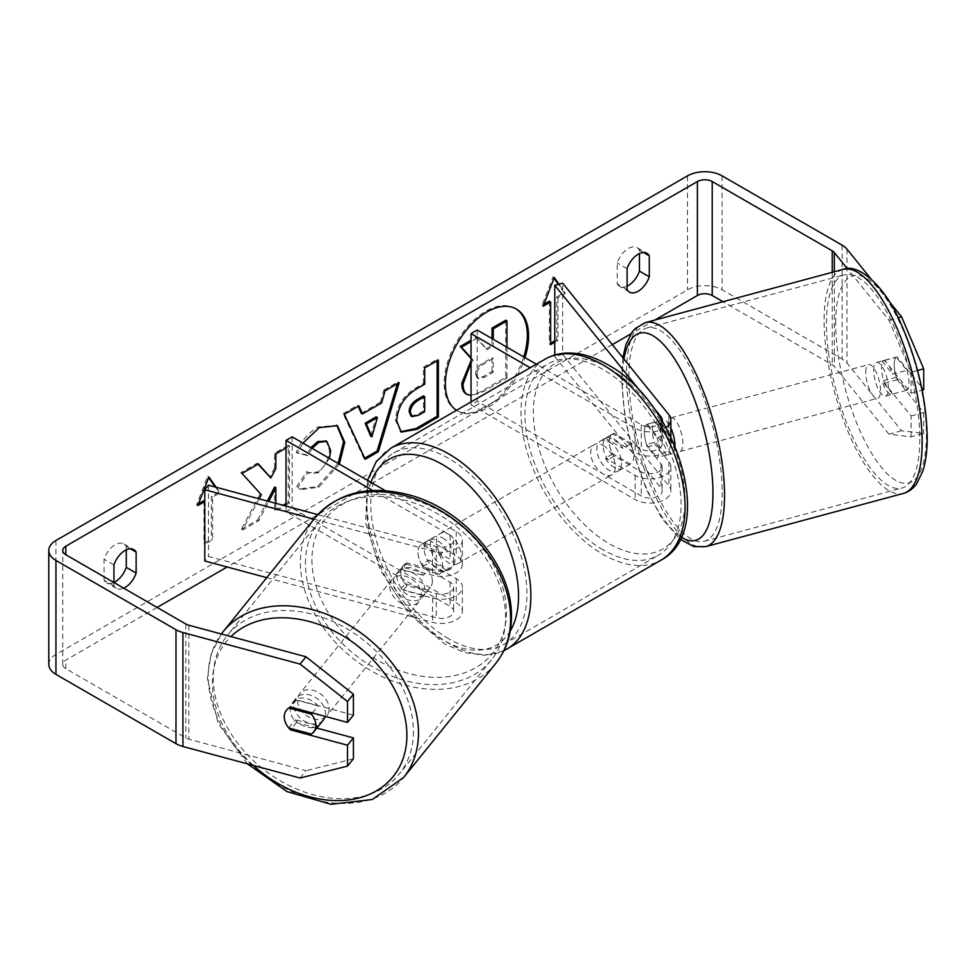 <?xml version="1.0" encoding="UTF-8"?>
<svg xmlns="http://www.w3.org/2000/svg" width="976" height="976" viewBox="0 0 976 976"><rect width="100%" height="100%" fill="white"/><g stroke="black" fill="none" stroke-linecap="round" stroke-linejoin="round"><path stroke-width="0.73" stroke-dasharray="4.88 3.66" d="M647.356 424.145L660.984 441.006A12.212 7.052 180 0 1 662.118 443.995A12.212 7.052 180 0 1 654.591 450.497A12.212 7.052 180 0 1 641.281 448.972L614.136 433.307A17.446 10.077 -120 0 0 612.818 433.869A17.446 10.077 -120 0 0 614.136 456.097L641.281 471.762A12.212 7.052 0 0 0 654.591 473.299A12.212 7.052 0 0 0 662.118 466.784A12.212 7.052 0 0 0 660.984 463.795L647.356 446.935A17.446 6.015 74.9 0 1 644.416 431.892A17.446 6.015 74.9 0 1 647.247 424.182A17.446 6.015 74.9 0 1 647.356 424.145L655.262 422.022L668.889 438.883A20.935 12.09 180 0 1 670.841 443.995A20.935 12.09 180 0 1 657.922 455.158A20.935 12.09 180 0 1 635.108 452.535L607.975 436.87A17.446 10.077 -120 0 0 606.645 437.431A17.446 10.077 -120 0 0 607.975 459.659L635.108 475.324A20.935 12.09 0 0 0 657.922 477.947A20.935 12.09 0 0 0 670.841 466.784A20.935 12.09 0 0 0 668.889 461.672L655.262 444.812A17.446 6.015 74.9 0 1 652.322 429.769A17.446 6.015 74.9 0 1 655.152 422.047A17.446 6.015 74.9 0 1 655.262 422.022M562.652 354.361L668.889 485.889A20.935 12.09 180 0 1 670.841 490.989A20.935 12.09 180 0 1 657.922 502.164A20.935 12.09 180 0 1 635.108 499.541L471.042 404.82L477.215 401.258L641.281 495.979A12.212 7.052 180 0 0 654.591 497.504A12.212 7.052 180 0 0 662.118 490.989A12.212 7.052 180 0 0 660.984 488.012L554.758 356.496L562.652 354.361L562.652 283.15M643.086 394.633L651.761 405.382M662.033 420.619A12.212 7.052 180 0 1 653.908 426.439A12.212 7.052 180 0 1 641.281 424.755L536.373 364.194M666.022 427.488A20.935 12.09 180 0 1 635.108 428.318L530.2 367.757M477.215 330.034L477.215 401.258M471.042 401.905L471.042 404.82M554.758 355.02L554.758 356.496M614.136 433.307L607.975 436.87M614.136 456.097L607.975 459.659M647.356 446.935L655.262 444.812M407.077 585.673A17.446 12.908 38.9 0 1 400.758 572.57A17.446 12.908 38.9 0 1 402.99 565.86A17.446 12.908 38.9 0 1 407.077 562.871L436.284 570.74A12.212 7.052 0 0 0 453.657 564.348A12.212 7.052 0 0 0 450.07 559.37L422.937 543.693A17.446 10.077 -120 0 0 421.62 544.254A17.446 10.077 -120 0 0 422.937 566.483L450.07 582.16A12.212 7.052 180 0 1 453.657 587.137A12.212 7.052 180 0 1 436.284 593.53L407.077 585.673L403.393 590.236A17.446 12.908 38.9 0 1 397.061 577.133A17.446 12.908 38.9 0 1 399.306 570.423A17.446 12.908 38.9 0 1 403.393 567.446L432.6 575.303A20.935 12.09 0 0 0 462.38 564.348A20.935 12.09 0 0 0 456.243 555.808L429.111 540.131A17.446 10.077 -120 0 0 427.781 540.692A17.446 10.077 -120 0 0 429.111 562.92L456.243 578.597A20.935 12.09 180 0 1 462.38 587.137A20.935 12.09 180 0 1 432.6 598.093L403.393 590.236M314.016 519.159L432.6 551.086A20.935 12.09 0 0 0 462.38 540.131A20.935 12.09 0 0 0 456.243 531.591L385.325 490.647M266.765 577.658L432.6 622.31A20.935 12.09 0 0 0 462.38 611.354A20.935 12.09 0 0 0 456.243 602.814L292.178 508.081L286.017 511.644L450.07 606.364A12.212 7.052 0 0 1 453.657 611.354A12.212 7.052 0 0 1 436.284 617.747L208.474 556.418L204.789 560.98M317.822 514.633L436.284 546.523A12.212 7.052 0 0 0 453.657 540.131A12.212 7.052 0 0 0 450.07 535.153L372.722 490.489M286.017 506.068L286.017 511.644M292.178 436.87L292.178 508.081M208.474 485.194L208.474 556.418M422.937 543.693L429.111 540.131M422.937 566.483L429.111 562.92M407.077 562.871L403.393 567.446M323.227 720.142A17.446 12.908 38.9 0 1 305.451 721.789A17.446 12.908 38.9 0 1 293.849 704.928A17.446 12.908 38.9 0 1 296.082 698.218A17.446 12.908 38.9 0 1 313.869 696.583A17.446 12.908 38.9 0 1 325.472 713.444A17.446 12.908 38.9 0 1 325.106 716.396M288.786 727.986L295.423 719.763A17.446 12.908 38.9 0 0 318.005 725.851L311.368 734.062M312.308 712.956L318.005 705.904A17.446 12.908 38.9 0 0 295.423 699.829L288.786 708.039M393.377 581.696A17.446 12.908 38.9 0 1 395.622 574.998A17.446 12.908 38.9 0 1 413.397 573.351A17.446 12.908 38.9 0 1 424.999 590.212A17.446 12.908 38.9 0 1 422.767 596.922A17.446 12.908 38.9 0 1 404.979 598.556A17.446 12.908 38.9 0 1 393.377 581.696M432.368 581.086A17.446 12.908 38.9 0 1 430.135 587.784A17.446 12.908 38.9 0 1 427.854 589.833L423.425 595.311A17.446 12.908 38.9 0 1 400.843 589.236L405.272 583.758A17.446 12.908 38.9 0 1 400.758 572.57A17.446 12.908 38.9 0 1 402.99 565.86A17.446 12.908 38.9 0 1 405.272 563.811L400.843 569.289A17.446 12.908 38.9 0 1 423.425 575.376L427.854 569.899A17.446 12.908 38.9 0 1 432.368 581.086M405.272 583.758L427.854 589.833M427.854 569.899L405.272 563.811M295.423 699.829L318.005 705.904M318.005 725.851L295.423 719.763M423.425 595.311L400.843 589.236M400.843 569.289L423.425 575.376M421.315 594.774A17.446 12.908 38.9 0 1 419.07 601.484A17.446 12.908 38.9 0 1 401.295 603.119A17.446 12.908 38.9 0 1 389.692 586.259A17.446 12.908 38.9 0 1 391.937 579.561A17.446 12.908 38.9 0 1 409.713 577.926A17.446 12.908 38.9 0 1 421.315 594.774M329.156 708.881A17.446 12.908 38.9 0 1 326.911 715.579A17.446 12.908 38.9 0 1 309.136 717.214A17.446 12.908 38.9 0 1 297.534 700.365A17.446 12.908 38.9 0 1 299.778 693.655A17.446 12.908 38.9 0 1 317.554 692.021A17.446 12.908 38.9 0 1 329.156 708.881M413.421 731.561A110.422 81.716 38.9 0 1 399.257 774.005A110.422 81.716 38.9 0 1 286.712 784.362A110.422 81.716 38.9 0 1 213.268 677.673A110.422 81.716 38.9 0 1 227.432 635.242A110.422 81.716 38.9 0 1 339.977 624.884A110.422 81.716 38.9 0 1 413.421 731.561M305.427 563.579A110.422 81.716 38.9 0 1 319.591 521.135A110.422 81.716 38.9 0 1 432.136 510.777A110.422 81.716 38.9 0 1 505.58 617.466A110.422 81.716 38.9 0 1 491.416 659.898A110.422 81.716 38.9 0 1 378.871 670.256A110.422 81.716 38.9 0 1 305.427 563.579M515.767 308.721A58.841 33.977 120 0 0 515.157 308.355A58.841 33.977 120 0 0 485.731 311.259A58.841 33.977 120 0 0 447.289 363.109A58.841 33.977 120 0 0 456.317 410.262A58.841 33.977 120 0 0 485.731 407.346A58.841 33.977 120 0 0 523.746 356.899M456.487 410.31A58.841 33.977 120 0 0 457.549 410.969A58.841 33.977 120 0 0 486.963 408.066A58.841 33.977 120 0 0 524.978 357.619M654.896 320.043L630.886 333.902M612.318 344.626L227.152 566.995M157.112 607.438L65.819 660.142A10.468 6.039 0 0 0 62.757 664.412A10.468 6.039 0 0 0 65.819 668.682L185.855 737.978A10.468 6.039 0 0 0 188.832 739.186L305.976 770.723L300.071 778.031M259.152 498.834L242.646 530.017L258.86 520.659L268.778 501.432M286.017 504.982L289.53 502.957L289.53 445.983L286.017 448.008M275.854 503.335L275.854 510.851L284.736 505.727M113.936 582.513L113.936 585.868A17.446 10.077 120 0 0 116.315 588.357A17.446 10.077 120 0 0 123.732 588.162M216.135 487.256L220.015 492.77L212.622 497.052L212.622 539.777L205.216 544.047L204.789 501.566M558.016 297.631L558.016 340.368L556.784 339.66L556.784 296.924L558.016 297.631L565.409 293.361L558.931 284.15M558.016 340.368L554.758 342.247M312.125 448.387L307.769 455.633L297.473 453.108L302.987 443.104M339.38 464.112L318.762 487.219L300.645 489.635L297.826 487.414L308.123 472.274L309.758 473.458L318.908 472.726L329.473 458.403M113.936 585.868L104.066 580.171A17.446 10.077 120 0 0 106.445 582.66A17.446 10.077 120 0 0 113.936 582.44M627.092 286.163A17.446 10.077 -60 0 1 619.601 286.395A17.446 10.077 -60 0 1 617.222 283.906L617.222 262.934A17.446 10.077 -60 0 1 637.047 247.623A17.446 10.077 -60 0 1 639.426 250.124L639.426 253.553M627.092 289.604L617.222 283.906M901.592 430.745L888.941 434.149L911.059 436.858L923.711 433.454L901.592 430.745L846.973 363.109A24.424 14.103 0 0 0 842.105 359.095L722.081 289.799A24.424 14.103 0 0 0 687.531 289.799L55.949 654.445A24.424 14.103 0 0 0 48.8 664.412M126.27 549.817L126.27 546.389A17.446 10.077 120 0 0 123.891 543.9A17.446 10.077 120 0 0 104.066 559.211L104.066 580.171M888.941 434.149L834.321 366.512A10.468 6.039 0 0 0 832.235 364.792L722.972 301.718M917.562 370.502L911.059 372.259L888.941 320.201L847.351 268.705M888.941 320.201L898.115 317.725M888.904 301.084L870.799 278.66M353.41 715.127L296.484 699.804A17.446 12.908 -141.1 0 0 292.397 702.793A17.446 12.908 -141.1 0 0 296.484 722.594L316.834 728.072M353.41 758.828L305.976 770.723M911.059 372.259L911.059 393.157L884.524 360.303A17.446 6.015 -105.1 0 0 884.415 360.327A17.446 6.015 -105.1 0 0 881.572 368.05A17.446 6.015 -105.1 0 0 884.524 383.092L911.059 415.947L911.059 436.858M911.059 415.947L923.711 412.543L897.176 379.688A17.446 6.015 74.9 0 1 894.223 364.634A17.446 6.015 74.9 0 1 897.054 356.923A17.446 6.015 74.9 0 1 897.176 356.899L923.711 389.753M884.524 360.303L897.176 356.899M923.711 412.543L923.711 433.454M911.059 393.157L922.137 390.18M884.524 383.092L897.176 379.688M643.574 252.516L639.426 250.124M627.092 268.632L617.222 262.934M296.484 722.594L291.531 728.718M296.484 699.804L290.592 707.1M130.406 548.78L126.27 546.389M113.936 564.909L104.066 559.211M471.042 360.656L472.03 359.571L471.042 358.485M492.026 338.587L492.026 345.419L486.011 348.883L476.056 337.342L471.042 340.234M505.727 320.213L505.727 377.309L482.339 390.803C474.861 395.024 469.493 396.061 466.235 393.914L467.577 394.682M505.727 377.309L506.959 378.017L483.571 391.522L471.042 395.658M506.959 347.212L506.959 378.017M492.026 345.419L493.258 346.126L493.258 339.294M486.011 348.883L487.256 349.591L493.258 346.126M476.056 337.342L487.256 349.591M477.288 338.05L471.042 341.661M472.03 359.571L473.262 360.278L471.042 357.826M471.042 362.84L473.262 360.278M198.531 503.762L196.579 504.885L207.681 476.264L208.913 476.983M207.681 476.264L208.657 477.654M215.232 487.012L220.015 492.77M218.783 492.063L211.377 496.333L212.622 497.052M211.377 496.333L211.377 539.069L212.622 539.777M203.984 500.603L203.984 543.339L205.216 544.047M203.984 543.339L211.377 539.069M196.579 504.885L197.811 505.592M556.784 339.66L554.758 340.819M550.61 343.21L549.378 343.93L550.61 344.638M549.378 301.194L549.378 343.93M554.051 278.233L553.075 276.855L541.973 305.464L543.205 306.183M541.973 305.464L543.925 304.341M553.075 276.855L554.307 277.562M556.784 296.924L564.177 292.654L565.409 293.361M564.177 292.654L558.321 284.309M361.266 413.251L380.384 402.21L381.616 402.929M380.384 402.21L383.861 390.095L385.093 390.803M383.861 390.095L397.976 381.945L399.208 382.653M397.976 381.945L397.452 383.666M364.707 458.183L363.999 458.586L365.231 459.306M363.999 458.586L343.113 413.617L344.357 414.324M343.113 413.617L357.692 405.199L358.924 405.918M357.692 405.199L358.192 406.333M370.648 436.138L376.187 416.85M400.648 431.685L395.475 420.18C396.415 406.077 403.491 395.158 416.703 387.411L423.462 383.507L424.694 384.215M423.462 383.507L423.462 367.232L424.694 367.94M423.462 367.232L437.138 359.327L438.37 360.046M437.138 359.327L437.138 360.754M410.811 415.874L417.045 414.641L423.462 410.933L423.462 395.878M423.462 410.933L424.694 411.652M258.042 464.161L257.2 463.21L240.779 472.701L261.324 494.734M260.092 494.027L241.414 529.309L242.646 530.017M240.779 472.701L242.011 473.409M257.2 463.21L258.445 463.929M286.017 503.555L288.286 502.25L288.286 445.263L274.622 453.169L274.622 467.894L275.854 468.602M274.622 467.894L269.608 477.215M274.622 453.169L275.854 453.877M288.286 445.263L289.53 445.983M288.286 502.25L289.53 502.957M274.622 487.024L274.622 510.143L275.854 510.851M274.622 510.143L283.052 505.275M241.414 529.309L257.627 519.952L258.86 520.659M257.627 519.952L267.375 501.054M310.893 447.667L306.537 454.926L296.24 452.4C300.388 442.018 307.672 433.515 318.091 426.927L336.83 425.316M338.147 463.405L317.529 486.499L299.412 488.927L297.826 487.414M296.594 486.707L306.891 471.567L308.123 472.274M306.891 471.567L308.526 472.75L317.676 472.018C325.045 466.882 328.973 459.598 329.449 450.156L326.228 441.14M306.537 454.926L307.769 455.633M296.24 452.4L297.473 453.108M476.874 374.76L478.35 378.627L484.279 377.407L493.258 372.234L493.258 358.534L484.218 363.743C479.436 366.683 476.983 370.355 476.874 374.76L475.629 374.211L477.118 377.907L483.047 376.699L492.026 371.514L493.258 372.234M492.026 371.514L492.026 357.814L482.986 363.035C478.203 365.976 475.751 369.636 475.629 374.04M492.026 357.814L493.258 358.534M873.666 370.172A17.446 6.015 74.9 0 1 876.509 362.45A17.446 6.015 74.9 0 1 884.28 370.502A17.446 6.015 74.9 0 1 888.416 388.424A17.446 6.015 74.9 0 1 885.574 396.146A17.446 6.015 74.9 0 1 877.802 388.094A17.446 6.015 74.9 0 1 873.666 370.172M906.863 370.319A17.446 6.015 74.9 0 1 908.973 382.897A17.446 6.015 74.9 0 1 906.863 390.254L896.334 377.224A17.446 6.015 74.9 0 1 894.223 364.634A17.446 6.015 74.9 0 1 896.334 357.277L906.863 370.319L892.625 374.15A17.446 6.015 74.9 0 0 882.829 360.754A17.446 6.015 74.9 0 0 882.097 361.108L896.334 357.277M896.334 377.224L882.097 381.055A17.446 6.015 74.9 0 0 891.905 394.438A17.446 6.015 74.9 0 0 892.625 394.084L906.863 390.254M674.965 445.934A17.446 6.015 74.9 0 1 672.135 453.608A17.446 6.015 74.9 0 1 664.363 445.556A17.446 6.015 74.9 0 1 660.227 427.634A17.446 6.015 74.9 0 1 663.058 419.924A17.446 6.015 74.9 0 1 670.841 428M657.055 437.565A17.446 6.015 74.9 0 1 659.154 450.156A17.446 6.015 74.9 0 1 657.055 457.512L666.535 454.962A17.446 6.015 74.9 0 1 665.803 455.316A17.446 6.015 74.9 0 1 656.006 441.921L646.515 444.47A17.446 6.015 74.9 0 1 644.416 431.892A17.446 6.015 74.9 0 1 646.515 424.536L656.006 421.974A17.446 6.015 74.9 0 1 656.738 421.62A17.446 6.015 74.9 0 1 666.535 435.015L657.055 437.565L646.515 424.536M646.515 444.47L657.055 457.512M882.097 361.108L892.625 374.15M892.625 394.084L882.097 381.055M666.535 454.962L656.006 441.921M656.006 421.974L666.535 435.015M668.133 425.512A17.446 6.015 74.9 0 1 670.963 417.789A17.446 6.015 74.9 0 1 678.735 425.841A17.446 6.015 74.9 0 1 682.871 443.763A17.446 6.015 74.9 0 1 680.04 451.485A17.446 6.015 74.9 0 1 672.269 443.433A17.446 6.015 74.9 0 1 668.133 425.512M865.761 372.295A17.446 6.015 74.9 0 1 868.603 364.585A17.446 6.015 74.9 0 1 876.375 372.637A17.446 6.015 74.9 0 1 880.511 390.559A17.446 6.015 74.9 0 1 877.668 398.269A17.446 6.015 74.9 0 1 869.897 390.229A17.446 6.015 74.9 0 1 865.761 372.295M919.807 439.212A110.422 38.101 74.9 0 1 901.848 488.061A110.422 38.101 74.9 0 1 852.658 437.114A110.422 38.101 74.9 0 1 826.465 323.654A110.422 38.101 74.9 0 1 844.423 274.793A110.422 38.101 74.9 0 1 893.613 325.752A110.422 38.101 74.9 0 1 919.807 439.212M722.167 492.416A110.422 38.101 74.9 0 1 704.208 541.265A110.422 38.101 74.9 0 1 655.03 490.318A110.422 38.101 74.9 0 1 628.837 376.858A110.422 38.101 74.9 0 1 646.795 328.009A110.422 38.101 74.9 0 1 695.973 378.956A110.422 38.101 74.9 0 1 722.167 492.416M442.677 537.996A17.446 10.077 60 0 1 454.072 553.368A17.446 10.077 60 0 1 451.4 567.349A17.446 10.077 60 0 1 442.677 566.483A17.446 10.077 60 0 1 431.282 551.111A17.446 10.077 60 0 1 433.954 537.129A17.446 10.077 60 0 1 442.677 537.996M439.151 554.478A17.446 10.077 60 0 1 439.151 574.425L446.544 570.143A17.446 10.077 60 0 1 446.459 570.204A17.446 10.077 60 0 1 437.736 569.337A17.446 10.077 60 0 1 428.928 559.98L421.534 564.25A17.446 10.077 60 0 1 421.534 544.303L439.151 554.478L446.544 550.208A17.446 10.077 60 0 0 437.736 540.85A17.446 10.077 60 0 0 429.013 539.984L433.954 537.129M439.151 574.425L421.534 564.25M429.013 539.984A17.446 10.077 60 0 0 428.928 540.033L421.534 544.303M609.207 441.847A17.446 10.077 60 0 1 620.602 457.232A17.446 10.077 60 0 1 617.93 471.201A17.446 10.077 60 0 1 609.207 470.347A17.446 10.077 60 0 1 597.812 454.962A17.446 10.077 60 0 1 600.484 440.993A17.446 10.077 60 0 1 609.207 441.847M630.35 464.027L622.944 468.309A17.446 10.077 60 0 1 622.859 468.358A17.446 10.077 60 0 1 614.136 467.492A17.446 10.077 60 0 1 605.327 458.134L612.733 453.864A17.446 10.077 60 0 1 612.733 433.917L630.35 444.092A17.446 10.077 60 0 1 630.35 464.027L612.733 453.864M630.35 444.092L622.944 448.362A17.446 10.077 60 0 0 614.136 439.005A17.446 10.077 60 0 0 605.413 438.139A17.446 10.077 60 0 0 605.327 438.187L612.733 433.917M605.327 438.187L622.944 448.362M622.944 468.309L605.327 458.134M446.544 570.143L428.928 559.98M428.928 540.033L446.544 550.208M448.838 534.433A17.446 10.077 60 0 1 460.245 549.805A17.446 10.077 60 0 1 457.561 563.786A17.446 10.077 60 0 1 448.838 562.92A17.446 10.077 60 0 1 437.443 547.548A17.446 10.077 60 0 1 440.115 533.579A17.446 10.077 60 0 1 448.838 534.433M603.034 445.41A17.446 10.077 60 0 1 614.429 460.782A17.446 10.077 60 0 1 611.757 474.763A17.446 10.077 60 0 1 603.034 473.897A17.446 10.077 60 0 1 591.639 458.525A17.446 10.077 60 0 1 594.311 444.556A17.446 10.077 60 0 1 603.034 445.41M603.034 549.817A110.422 63.757 60 0 1 530.895 452.51A110.422 63.757 60 0 1 547.829 364.024A110.422 63.757 60 0 1 603.034 369.489A110.422 63.757 60 0 1 675.172 466.809A110.422 63.757 60 0 1 658.251 555.295A110.422 63.757 60 0 1 603.034 549.817M448.838 638.841A110.422 63.757 60 0 1 376.699 541.534A110.422 63.757 60 0 1 393.633 453.047A110.422 63.757 60 0 1 448.838 458.513A110.422 63.757 60 0 1 520.989 555.832A110.422 63.757 60 0 1 504.055 644.319A110.422 63.757 60 0 1 448.838 638.841M668.889 461.672L668.889 485.889M668.889 414.666L668.889 438.883M635.108 475.324L635.108 499.541M660.984 463.795L660.984 488.012M641.281 471.762L641.281 495.979M641.281 424.755L641.281 448.972M635.108 428.318L635.108 452.535M660.984 418.887L660.984 441.006M432.6 551.086L432.6 575.303M432.6 598.093L432.6 622.31M456.243 578.597L456.243 602.814M450.07 582.16L450.07 606.364M436.284 593.53L436.284 617.747M450.07 535.153L450.07 559.37M456.243 531.591L456.243 555.808M436.284 546.523L436.284 570.74M223.101 631.728A116.01 85.851 -141.1 0 0 208.205 676.319A116.01 85.851 -141.1 0 0 285.37 788.401A116.01 85.851 -141.1 0 0 403.6 777.518M253.357 765.452A107.287 79.398 38.9 0 1 212.426 683.005A107.287 79.398 38.9 0 1 230.934 636.572M495.759 663.412A116.01 85.851 38.9 0 1 377.529 674.294A116.01 85.851 38.9 0 1 300.364 562.213A116.01 85.851 38.9 0 1 315.248 517.622M311.954 559.773A107.287 79.398 -141.1 0 0 409.188 673.55A107.287 79.398 -141.1 0 0 506.422 612.135A107.287 79.398 -141.1 0 0 409.188 498.358A107.287 79.398 -141.1 0 0 311.954 559.773M65.819 668.682L65.819 660.142M687.531 175.851L687.531 289.799M55.949 540.497L55.949 654.445M188.832 625.238L188.832 739.186M185.855 624.03L185.855 737.978M832.235 272.304L832.235 364.792M834.321 271.743L834.321 366.512M846.973 249.161L846.973 363.109M842.105 245.147L842.105 359.095M722.081 175.851L722.081 289.799M482.339 390.803L483.571 391.522M395.475 420.18L396.707 420.888M416.703 387.411L417.935 388.119M395.475 420.339L396.707 421.046M417.045 414.641L418.289 415.349M318.091 426.927L319.323 427.634M317.529 486.499L318.762 487.219M317.676 472.018L318.908 472.726M329.449 450.156L330.681 450.875M329.449 449.997L330.681 450.705M475.629 374.211L476.874 374.918M482.986 363.035L484.218 363.743M483.047 376.699L484.279 377.407M842.971 269.413A116.01 40.028 -105.1 0 0 824.11 320.726A116.01 40.028 -105.1 0 0 851.633 439.92A116.01 40.028 -105.1 0 0 903.3 493.453M835.7 323.166A107.287 37.027 74.9 0 1 881.035 291.702A107.287 37.027 74.9 0 1 926.383 435.442A107.287 37.027 74.9 0 1 881.035 466.906A107.287 37.027 74.9 0 1 835.7 323.166M705.66 546.658A116.01 40.028 74.9 0 1 653.993 493.124A116.01 40.028 74.9 0 1 626.47 373.93A116.01 40.028 74.9 0 1 645.343 322.617M623.945 359.022A107.287 37.027 -105.1 0 0 622.249 380.628A107.287 37.027 -105.1 0 0 681.126 537.129M545.035 359.192A116.01 66.978 -120 0 0 527.247 452.156A116.01 66.978 -120 0 0 603.034 554.38A116.01 66.978 -120 0 0 661.045 560.126M609.207 368.501A107.287 61.939 60 0 1 685.067 499.895A107.287 61.939 60 0 1 609.207 543.693A107.287 61.939 60 0 1 533.335 412.299A107.287 61.939 60 0 1 609.207 368.501M506.849 649.15A116.01 66.978 60 0 1 448.838 643.404A116.01 66.978 60 0 1 373.052 541.18A116.01 66.978 60 0 1 390.839 448.216M370.929 482.339A107.287 61.939 -120 0 0 442.677 639.841A107.287 61.939 -120 0 0 510.216 631.13M647.247 424.182L655.152 422.047M670.841 466.784L670.841 490.989M662.118 466.784L662.118 490.989M670.841 443.995L670.841 436.809M662.118 443.995L662.118 419.778M606.645 437.431L612.818 433.869M462.38 611.354L462.38 587.137M453.657 587.137L453.657 611.354M462.38 564.348L462.38 540.131M453.657 540.131L453.657 564.348M421.62 544.254L427.781 540.692M395.622 574.998L399.306 570.423M247.489 763.866L218.014 723.118L207.388 678.442L210.914 654.652L221.345 633.985M296.082 698.218L292.397 702.793M430.135 587.784L422.767 596.922M419.07 601.484L326.911 715.579M391.937 579.561L299.778 693.655M319.591 521.135L227.432 635.242M491.416 659.898L399.257 774.005M515.157 308.355L516.389 309.063M116.315 588.357L106.445 582.66M629.471 292.092L619.601 286.395M62.757 664.412L62.757 550.464M884.415 360.327L897.054 356.923M637.047 247.623L646.917 253.321M123.891 543.9L133.761 549.598M456.317 410.262L457.549 410.969M401.246 432.075L400.014 431.368M337.452 425.658L336.22 424.938M300.645 489.635L299.412 488.927M309.758 473.458L308.526 472.75M477.118 377.907L478.35 378.627M622.871 357.704L621.431 378.493L625.018 417.789L631.265 446.264L646.466 489.684L661.996 518.512L680.089 539.301M876.509 362.45L882.829 360.754M885.574 396.146L891.905 394.438M663.058 419.924L656.738 421.62M665.803 455.316L672.135 453.608M670.963 417.789L868.603 364.585M680.04 451.485L877.668 398.269M704.208 541.265L901.848 488.061M646.795 328.009L844.423 274.793M503.848 650.736L484.755 655.311L464.857 652.676L444.483 643.831L408.48 613.343L380.359 570.13L365.61 522.794L367.452 480.326M446.459 570.204L451.4 567.349M617.93 471.201L622.859 468.358M600.484 440.993L605.413 438.139M457.561 563.786L611.757 474.763M440.115 533.579L594.311 444.556M393.633 453.047L547.829 364.024M504.055 644.319L658.251 555.295"/><path stroke-width="1.46" d="M643.086 394.633L554.758 285.273L562.652 283.15L668.889 414.666A20.935 12.09 180 0 1 670.841 419.778A20.935 12.09 180 0 1 666.022 427.488M651.761 405.382L660.984 416.801A12.212 7.052 180 0 1 662.118 419.778A12.212 7.052 180 0 1 662.033 420.619M536.373 364.194L477.215 330.034L471.042 333.597L471.042 401.905M530.2 367.757L471.042 333.597M554.758 285.273L554.758 355.02M317.822 514.633L208.474 485.194L204.789 489.757L314.016 519.159M204.789 489.757L204.789 560.98L266.765 577.658M372.722 490.489L286.017 440.432L286.017 506.068M385.325 490.647L292.178 436.87L286.017 440.432M325.106 716.396A17.446 12.908 38.9 0 1 323.227 720.142L313.65 732.012A17.446 12.908 38.9 0 1 311.368 734.062L288.786 727.986A17.446 12.908 38.9 0 1 284.26 716.799A17.446 12.908 38.9 0 1 286.505 710.089A17.446 12.908 38.9 0 1 288.786 708.039L311.368 714.127A17.446 12.908 38.9 0 1 315.882 725.314A17.446 12.908 38.9 0 1 313.65 732.012M311.368 714.127L312.308 712.956M523.746 356.899A58.841 33.977 120 0 0 515.767 308.721M524.978 357.619A58.841 33.977 120 0 0 516.389 309.063A58.841 33.977 120 0 0 486.963 311.978A58.841 33.977 120 0 0 448.826 362.84A58.841 33.977 120 0 0 456.487 410.31M722.972 301.718L712.212 295.496A10.468 6.039 0 0 0 697.401 295.496L654.896 320.043M630.886 333.902L612.318 344.626M227.152 566.995L157.112 607.438M847.351 268.705L834.321 252.564A10.468 6.039 0 0 0 832.235 250.844L712.212 181.548A10.468 6.039 0 0 0 697.401 181.548L65.819 546.194A10.468 6.039 0 0 0 62.757 550.464A10.468 6.039 0 0 0 65.819 554.734L185.855 624.03A10.468 6.039 0 0 0 188.832 625.238L305.976 656.775L353.41 694.217L353.41 715.127L347.505 722.423L347.505 701.512L300.071 664.07L305.976 656.775M286.017 448.008L275.854 453.877L275.854 468.602L270.84 477.923L258.445 463.929L242.011 473.409L261.324 494.734L259.152 498.834M284.736 505.727L286.017 504.982M268.778 501.432L275.854 487.732L275.854 503.335M362.499 413.958L381.616 402.929L385.093 390.803L399.208 382.653L378.322 451.742L365.231 459.306L344.357 414.324L358.924 405.918L362.499 413.958L361.266 413.251L358.192 406.333M627.092 268.632A17.446 10.077 -60 0 1 646.917 253.321A17.446 10.077 -60 0 1 649.296 255.822L649.296 276.781A17.446 10.077 -60 0 1 638.194 291.226A17.446 10.077 -60 0 1 629.471 292.092A17.446 10.077 -60 0 1 627.092 289.604L627.092 268.632M123.732 588.162A17.446 10.077 120 0 0 125.038 587.491A17.446 10.077 120 0 0 136.14 573.046L136.14 552.087A17.446 10.077 120 0 0 133.761 549.598A17.446 10.077 120 0 0 113.936 564.909L113.936 582.513M204.789 501.566L197.811 505.592L208.913 476.983L216.135 487.256M554.758 342.247L550.61 344.638L550.61 301.913L543.205 306.183L554.307 277.562L558.931 284.15M396.707 421.046L396.707 420.888C397.659 406.785 404.723 395.866 417.935 388.119L424.694 384.215L424.694 367.94L438.37 360.046L438.37 417.02L417.228 429.233L401.246 432.075L396.707 421.046M302.987 443.104L319.323 427.634L337.452 425.658L344.772 442.409L339.38 464.112M329.473 458.403L330.681 450.705L326.862 441.457L318.908 442.287L312.125 448.387M113.936 582.44A17.446 10.077 120 0 0 115.168 581.794A17.446 10.077 120 0 0 126.27 567.349L126.27 549.817M639.426 253.553L639.426 271.084A17.446 10.077 -60 0 1 628.324 285.529A17.446 10.077 -60 0 1 627.092 286.163M870.799 278.66L846.973 249.161A24.424 14.103 0 0 0 842.105 245.147L722.081 175.851A24.424 14.103 0 0 0 687.531 175.851L55.949 540.497A24.424 14.103 0 0 0 48.8 550.464A24.424 14.103 0 0 0 55.949 560.431L175.985 629.727A24.424 14.103 0 0 0 182.927 632.533L300.071 664.07M898.115 317.725L901.592 316.797L888.904 301.084M48.8 550.464L48.8 664.412A24.424 14.103 0 0 0 55.949 674.379L175.985 743.675A24.424 14.103 0 0 0 182.927 746.494L300.071 778.031L347.505 766.123L353.41 758.828L353.41 737.917L347.505 745.213L347.505 766.123M347.505 745.213L290.592 729.889A17.446 12.908 38.9 0 1 286.505 710.089A17.446 12.908 38.9 0 1 290.592 707.1L347.505 722.423M353.41 694.217L347.505 701.512M316.834 728.072L353.41 737.917M922.137 390.18L923.711 389.753L923.711 368.843L917.562 370.502M901.592 316.797L923.711 368.843M649.296 255.822L643.574 252.516M649.296 276.781L639.426 271.084M291.531 728.718L290.592 729.889M136.14 552.087L130.406 548.78M136.14 573.046L126.27 567.349M471.042 395.658L466.235 393.914C463.332 392.34 461.868 388.753 461.855 383.141L471.042 360.656M471.042 358.485L460.233 346.48L461.465 347.188L471.042 341.661M471.042 340.234L460.233 346.48M492.026 338.587L492.026 328.119L505.727 320.213L506.959 320.921L506.959 347.212M467.577 394.682L467.419 394.597C464.564 393.047 463.1 389.461 463.088 383.849L471.042 362.84M466.235 393.914L467.211 394.475M492.026 328.119L493.258 328.839L506.959 320.921M493.258 339.294L493.258 328.839M471.042 357.826L461.465 347.188M208.657 477.654L215.232 487.012M198.531 503.762L203.984 500.603L204.789 501.078M554.758 340.819L550.61 343.21M543.925 304.341L549.378 301.194L550.61 301.913M558.321 284.309L554.051 278.233M397.452 383.666L377.09 451.022L378.322 451.742M377.09 451.022L364.707 458.183M377.419 417.557L376.187 416.85L365.183 423.206L370.648 436.138L371.88 436.858L377.419 417.557L366.415 423.913L371.88 436.858M365.183 423.206L366.415 423.913M437.138 360.754L437.138 416.313L438.37 417.02M437.138 416.313L415.996 428.513L400.648 431.685M424.694 396.585L423.462 395.878L416.984 399.623C411.945 402.759 409.334 406.736 409.151 411.543L410.811 415.874L412.043 416.581L418.289 415.349L424.694 411.652L424.694 396.585L418.216 400.331C413.177 403.478 410.567 407.443 410.384 412.262L412.043 416.581M258.042 464.161L270.84 477.923M283.052 505.275L286.017 503.555M267.375 501.054L274.622 487.024L275.854 487.732M336.83 425.316L343.54 441.689L338.147 463.405M326.228 441.14L317.676 441.567L310.893 447.667M670.841 428A17.446 6.015 74.9 0 1 674.965 445.898A17.446 6.015 74.9 0 1 674.965 445.934M660.984 416.801L660.984 418.887M223.101 631.728L315.248 517.622A116.01 85.851 38.9 0 1 433.478 506.739A116.01 85.851 38.9 0 1 510.643 618.821A116.01 85.851 38.9 0 1 495.759 663.412L403.6 777.518A116.01 85.851 -141.1 0 0 418.484 732.927A116.01 85.851 -141.1 0 0 341.319 620.846A116.01 85.851 -141.1 0 0 223.101 631.728L221.345 633.985M230.934 636.572A107.287 79.398 38.9 0 1 339.66 633.936A107.287 79.398 38.9 0 1 406.894 735.367A107.287 79.398 38.9 0 1 354.276 799.027A107.287 79.398 38.9 0 1 253.357 765.452M697.401 181.548L697.401 295.496M65.819 546.194L65.819 554.734M182.927 632.533L182.927 746.494M712.212 181.548L712.212 295.496M832.235 250.844L832.235 272.304M834.321 252.564L834.321 271.743M55.949 560.431L55.949 674.379M175.985 629.727L175.985 743.675M461.855 383.141L463.088 383.849M461.855 382.982L463.088 383.69M415.996 428.513L417.228 429.233M409.151 411.713L410.384 412.421M416.984 399.623L418.216 400.331M409.151 411.543L410.384 412.262M343.54 441.689L344.772 442.409M343.54 441.86L344.772 442.567M317.676 441.567L318.908 442.287M922.161 442.128A116.01 40.028 -105.1 0 0 894.638 322.934A116.01 40.028 -105.1 0 0 842.971 269.413C857.453 262.764 885.134 284.955 901.726 325.411C918.013 363.084 926.505 400.477 927.2 437.565C927.224 450.741 925.748 461.977 922.784 471.262L916.427 484.084C912.792 488.939 908.412 492.063 903.3 493.453A116.01 40.028 -105.1 0 0 922.161 442.128M842.971 269.413L645.343 322.617A116.01 40.028 74.9 0 1 697.01 376.138A116.01 40.028 74.9 0 1 724.534 495.344A116.01 40.028 74.9 0 1 705.66 546.658L903.3 493.453M681.126 537.129A107.287 37.027 -105.1 0 0 712.944 492.904A107.287 37.027 -105.1 0 0 673.782 357.643A107.287 37.027 -105.1 0 0 623.945 359.022M661.045 560.126A116.01 66.978 -120 0 0 678.82 467.162A116.01 66.978 -120 0 0 603.034 364.939A116.01 66.978 -120 0 0 545.035 359.192C551.721 355.374 559.089 353.312 567.129 353.031C580.22 352.714 593.652 356.533 607.401 364.499C676.319 401.087 717.421 530.859 661.045 560.126L503.848 650.736M545.035 359.192L390.839 448.216A116.01 66.978 60 0 1 448.838 453.962A116.01 66.978 60 0 1 524.624 556.186A116.01 66.978 60 0 1 506.849 649.15M510.216 631.13A107.287 61.939 -120 0 0 442.677 464.637A107.287 61.939 -120 0 0 370.929 482.339M670.841 436.809L670.841 419.778M403.6 777.518L372.295 799.515L330.962 804.285L286.907 791.573L247.489 763.866M495.759 663.412C506.154 650.272 511.4 634.705 511.461 616.698C512.571 566.922 465.601 510.802 411.408 495.527C370.709 484.34 338.66 491.709 315.248 517.622M326.862 441.457L325.63 440.737M645.343 322.617L635.193 328.558L632.204 331.986L625.897 344.674L622.871 357.704M680.089 539.301L693.875 546.609L705.66 546.658M390.839 448.216L376.37 461.416L367.452 480.326"/></g></svg>
